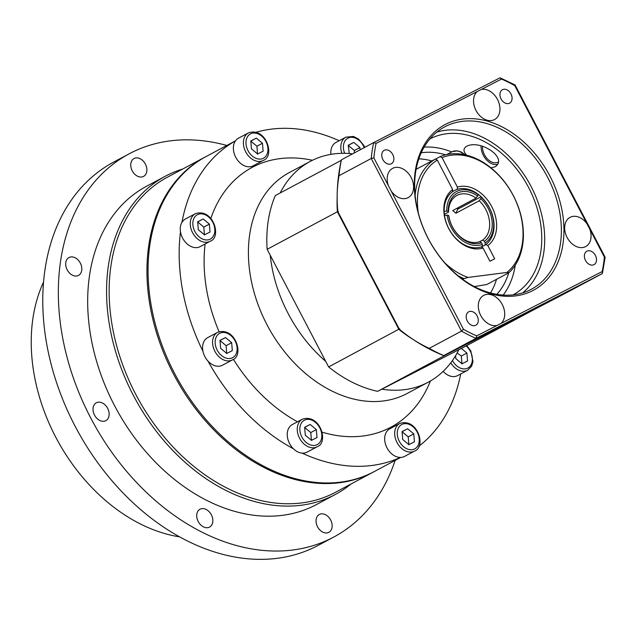 <?xml version="1.0" encoding="UTF-8"?>
<svg xmlns="http://www.w3.org/2000/svg" width="637" height="637" viewBox="0 0 637 637"><rect width="100%" height="100%" fill="white"/><g stroke="black" fill="none" stroke-linecap="round" stroke-linejoin="round"><path stroke-width="0.96" d="M232.417 359.905L222.409 365.248A15.646 11.402 -118.1 0 1 222.257 365.327A15.646 11.402 -118.1 0 1 208.068 361.187A15.646 11.402 -118.1 0 1 202.972 351.393A15.646 11.402 -118.1 0 1 207.662 337.65L217.663 332.307A15.646 11.402 61.9 0 0 214.924 351.377A15.646 11.402 61.9 0 0 232.266 359.985A15.646 11.402 61.9 0 0 232.417 359.905C244.481 355.972 235.451 326.279 217.663 332.307M232.314 350.637L226.788 353.447L220.625 348.32L219.988 340.381L225.514 337.578L231.677 342.698L232.314 350.637M226.756 353.607L226.119 345.668L219.956 340.548M226.119 345.668L231.677 342.698M219.996 340.524L225.514 337.578M208.068 361.187A178.559 130.155 61.9 0 0 293.418 448.782A15.646 11.402 -118.1 0 1 292.327 424.553L302.336 419.202A15.646 11.402 61.9 0 0 299.597 438.272A15.646 11.402 61.9 0 0 316.931 446.879A15.646 11.402 61.9 0 0 317.083 446.8C329.154 442.866 320.124 413.174 302.336 419.202M317.083 446.8L307.082 452.151A15.646 11.402 -118.1 0 1 306.93 452.23A15.646 11.402 -118.1 0 1 302.097 453.122A178.559 130.155 61.9 0 0 400.315 457.446A15.646 11.402 -118.1 0 1 385.879 445.343A15.646 11.402 -118.1 0 1 389.764 428.836L399.765 423.486A15.646 11.402 61.9 0 0 397.026 442.564A15.646 11.402 61.9 0 0 414.368 451.163A15.646 11.402 61.9 0 0 414.52 451.084C426.583 447.15 417.561 417.458 399.765 423.486M418.875 446.258A178.559 130.155 61.9 0 0 460.718 373.943M450.773 362.827A15.646 11.402 61.9 0 0 467.486 370.328A15.646 11.402 61.9 0 0 467.638 370.248L457.637 375.599A15.646 11.402 -118.1 0 1 457.485 375.671A15.646 11.402 -118.1 0 1 443.153 371.379M330.914 154.353A15.646 11.402 -118.1 0 1 335.906 142.489L345.907 137.146A15.646 11.402 61.9 0 0 341.902 153.318M339.187 140.737A178.559 130.155 61.9 0 0 256.193 132.217M263.224 160.46C275.295 156.527 266.266 126.835 248.478 132.862A15.646 11.402 61.9 0 0 245.739 151.932A15.646 11.402 61.9 0 0 263.073 160.54A15.646 11.402 61.9 0 0 263.224 160.46L253.223 165.803A15.646 11.402 -118.1 0 1 253.072 165.883A15.646 11.402 -118.1 0 1 237.139 159.576A15.646 11.402 -118.1 0 1 235.499 140.841A178.559 130.155 61.9 0 0 181.951 222.329A15.646 11.402 -118.1 0 1 185.351 219.04L195.352 213.698A15.646 11.402 61.9 0 0 192.621 232.768A15.646 11.402 61.9 0 0 209.955 241.375A15.646 11.402 61.9 0 0 210.106 241.296L200.106 246.646A15.646 11.402 -118.1 0 1 199.954 246.718A15.646 11.402 -118.1 0 1 180.486 231.836A178.559 130.155 61.9 0 0 202.972 351.393M322.035 432.141A147.266 107.342 61.9 0 0 389.486 427.937A147.266 107.342 61.9 0 0 430.389 381.006M312.433 160.285A147.266 107.342 61.9 0 0 210.855 218.372M205.122 243.963A147.266 107.342 61.9 0 0 219.064 331.702M233.397 359.3A147.266 107.342 61.9 0 0 297.503 421.782M235.499 140.841A15.646 11.402 -118.1 0 1 238.469 138.205L248.478 132.862M263.121 151.192L257.603 154.003L251.44 148.875L250.803 140.936L256.329 138.133L262.484 143.253L263.121 151.192M257.563 154.162L256.926 146.223L250.771 141.103M256.926 146.223L262.484 143.253M250.811 141.08L256.329 138.133M302.097 453.122A15.646 11.402 -118.1 0 1 293.418 448.782M316.987 437.531L311.461 440.342L305.298 435.214L304.661 427.284L310.187 424.473L316.342 429.601L316.987 437.531M311.429 440.501L310.792 432.571L304.629 427.443M310.792 432.571L316.342 429.601M304.669 427.419L310.187 424.473M461.347 348.431L466.897 353.049L467.534 360.98L462.008 363.791L455.853 358.663L455.606 355.661M461.976 363.95L461.339 356.019L457.127 353.017M461.339 356.019L466.897 353.049M414.52 451.084L404.511 456.434A15.646 11.402 -118.1 0 1 404.36 456.514A15.646 11.402 -118.1 0 1 400.315 457.446M414.416 441.823L408.89 444.626L402.727 439.506L402.09 431.567L407.616 428.757L413.779 433.885L414.416 441.823M408.858 444.793L408.221 436.855L402.058 431.727M408.221 436.855L413.779 433.885M402.106 431.703L407.616 428.757M349.291 153.509L348.232 145.22L353.758 142.417L359.921 147.537L360.104 149.838M354.228 152.976L354.363 150.507L348.2 145.387M354.363 150.507L359.921 147.537M348.24 145.363L353.758 142.417M338.398 211.468L337.379 211.771L398.881 329.401A128.857 93.926 61.9 0 0 412.816 339.282M399.71 328.74L328.636 366.944L267.134 249.314A128.857 93.926 -118.1 0 1 275.303 195.591L341.273 160.341M337.14 197.677A128.857 93.926 61.9 0 0 337.379 211.771L267.134 249.314M377.645 391.341L463.752 347.197L533.997 309.654A128.857 93.926 61.9 0 0 534.005 309.646L447.891 353.798L377.645 391.341A128.857 93.926 -118.1 0 1 328.636 366.944M445.367 126.508A92.039 67.092 -118.1 0 1 547.454 176.959A92.039 67.092 -118.1 0 1 531.393 289.246A92.039 67.092 -118.1 0 1 428.844 239.695A92.039 67.092 -118.1 0 1 444.634 126.898A92.039 67.092 -118.1 0 1 445.367 126.508M445.629 124.287A93.886 68.43 61.9 0 0 458.13 276.116A93.886 68.43 61.9 0 0 563.61 222.034A93.886 68.43 61.9 0 0 445.629 124.287M481.198 89.499A16.57 12.079 -118.1 0 1 497.489 99.436A16.57 12.079 -118.1 0 1 494.551 119.557A16.57 12.079 -118.1 0 1 476.81 111.889A16.57 12.079 -118.1 0 1 477.201 91.545L501.534 79.076A145.427 105.997 -118.1 0 1 514.768 85.661L589.854 229.272A16.57 12.079 -118.1 0 1 585.674 246.575A16.57 12.079 -118.1 0 1 585.546 246.638A16.57 12.079 -118.1 0 1 567.169 237.561A16.57 12.079 -118.1 0 1 570.059 217.352A16.57 12.079 -118.1 0 1 587.003 223.818M388.395 185.685A16.57 12.079 -118.1 0 1 392.575 168.383A16.57 12.079 -118.1 0 1 392.703 168.319A16.57 12.079 -118.1 0 1 411.08 177.397A16.57 12.079 -118.1 0 1 408.19 197.613A16.57 12.079 -118.1 0 1 391.245 191.14L373.871 157.896A145.427 105.997 -118.1 0 1 376.077 143.397L477.201 91.545M497.051 325.459A16.57 12.079 -118.1 0 1 480.76 315.522A16.57 12.079 -118.1 0 1 483.698 295.401A16.57 12.079 -118.1 0 1 501.438 303.069A16.57 12.079 -118.1 0 1 501.048 323.413L476.715 335.882L475.998 338.343L443.766 355.573A129.765 1.107 152.4 0 0 443.726 355.637A129.765 1.107 152.4 0 0 448.337 353.567L534.451 309.415A129.765 1.107 152.4 0 0 570.131 290.783L602.371 273.552L605.15 257.316M502.489 89.69A7.612 5.55 -118.1 0 1 510.93 93.862A7.612 5.55 -118.1 0 1 509.6 103.146A7.612 5.55 -118.1 0 1 501.12 99.046A7.612 5.55 -118.1 0 1 502.426 89.721A7.612 5.55 -118.1 0 1 502.489 89.69M382.869 159.569A7.612 5.55 -118.1 0 1 384.215 150.324A7.612 5.55 -118.1 0 1 392.695 154.425A7.612 5.55 -118.1 0 1 391.389 163.749A7.612 5.55 -118.1 0 1 382.869 159.569M475.759 325.268A7.612 5.55 -118.1 0 1 467.319 321.104A7.612 5.55 -118.1 0 1 468.649 311.819A7.612 5.55 -118.1 0 1 477.129 315.912A7.612 5.55 -118.1 0 1 475.823 325.236A7.612 5.55 -118.1 0 1 475.759 325.268M595.38 255.389A7.612 5.55 -118.1 0 1 594.034 264.634A7.612 5.55 -118.1 0 1 585.554 260.533A7.612 5.55 -118.1 0 1 586.86 251.209A7.612 5.55 -118.1 0 1 595.38 255.389M436.727 132.162A92.039 67.092 -118.1 0 1 530.51 185.359A92.039 67.092 -118.1 0 1 522.627 292.893M515.007 84.904L500.037 77.794L373.656 142.592A147.266 107.342 61.9 0 0 371.236 158.486L461.499 331.121A147.266 107.342 61.9 0 0 475.998 338.343L602.371 273.552L602.172 271.561L501.048 323.413M589.854 229.272L604.378 257.061A145.427 105.997 -118.1 0 1 602.172 271.561M514.529 85.024L514.768 85.661L514.529 85.024M500.021 77.802L501.534 79.076M341.416 159.823A147.266 107.342 61.9 0 0 339.003 175.716A129.765 88.83 -117.1 0 0 337.14 197.374A170.405 170.405 0 0 1 341.376 159.871A129.765 1.107 -27.6 0 1 341.416 159.823L373.656 142.592L376.077 143.397M339.003 175.716L371.236 158.486L373.871 157.896M337.14 197.374A129.765 88.83 -117.1 0 0 337.817 211.524L399.327 329.17A129.765 88.83 -117.1 0 0 408.285 336.145A129.765 88.83 -117.1 0 0 429.258 348.351L461.499 331.121L463.481 329.297L391.245 191.14M490.514 292.956A82.834 60.38 61.9 0 0 496.51 279.325M431.83 160.93A82.834 60.38 61.9 0 0 418.835 158.828M429.258 348.351A147.266 107.342 61.9 0 0 443.766 355.573M466.674 155.205C463.218 151.598 463.131 148.652 466.411 146.367C480.21 138.954 508.461 158.08 495.108 166.814L490.96 167.85M429.8 139.001A88.36 64.409 -118.1 0 1 430.405 138.683A88.36 64.409 -118.1 0 1 528.36 187.039A88.36 64.409 -118.1 0 1 513.096 294.859M424.115 147.123A88.36 64.409 -118.1 0 1 451.721 151.956M515.269 265.127A88.36 64.409 -118.1 0 1 503.174 295.066M421.2 152.808A82.834 60.38 -118.1 0 1 445.566 154.831M508.732 272.795A82.834 60.38 -118.1 0 1 496.836 294.334M481.094 145.929A14.723 10.081 -117.1 0 0 486.381 159.736A14.723 10.081 -117.1 0 0 497.696 164.298M482.504 146.303A12.883 8.822 -117.1 0 0 487.623 159.139A12.883 8.822 -117.1 0 0 498.166 162.148A12.883 8.822 -117.1 0 0 498.261 162.101A12.883 8.822 -117.1 0 0 498.389 162.029M270.239 255.254A125.178 91.242 61.9 0 0 325.738 361.41M352.651 153.82A125.178 91.242 61.9 0 0 310.291 161.376A125.178 91.242 61.9 0 0 280.153 193.003M381.866 389.183A125.178 91.242 61.9 0 0 427.085 382.805A125.178 91.242 61.9 0 0 428.287 382.176A125.178 91.242 61.9 0 0 458.847 349.713M182.723 169.02A180.398 131.493 61.9 0 0 165.325 176.234A180.398 131.493 61.9 0 0 133.754 396.126A180.398 131.493 61.9 0 0 333.653 495.347A180.398 131.493 61.9 0 0 335.388 494.439A180.398 131.493 61.9 0 0 351.043 483.985M205.655 156.766A178.559 130.155 61.9 0 0 205.098 157.06L167.308 177.261A178.559 130.155 61.9 0 0 136.055 394.916A178.559 130.155 61.9 0 0 333.915 493.118A178.559 130.155 61.9 0 0 335.627 492.226L373.417 472.025A178.559 130.155 61.9 0 0 373.975 471.73M165.325 176.234L146.43 186.33A180.398 131.493 61.9 0 0 114.859 406.231A180.398 131.493 61.9 0 0 314.758 505.444A180.398 131.493 61.9 0 0 316.493 504.536L335.388 494.439M226.82 145.459A217.217 158.326 61.9 0 0 129.08 153.859A217.217 158.326 61.9 0 0 91.067 418.636A217.217 158.326 61.9 0 0 331.758 538.098A217.217 158.326 61.9 0 0 333.844 537.007A217.217 158.326 61.9 0 0 395.139 460.424M196.825 514.17A10.128 7.381 -118.1 0 1 200.01 509.226A10.128 7.381 -118.1 0 1 211.285 514.68A10.128 7.381 -118.1 0 1 209.549 527.086A10.128 7.381 -118.1 0 1 200.544 524.737A10.128 7.381 -118.1 0 1 196.825 514.17M96.41 402.751A10.128 7.381 -118.1 0 1 107.629 408.317A10.128 7.381 -118.1 0 1 105.853 420.659A10.128 7.381 -118.1 0 1 94.571 415.205A10.128 7.381 -118.1 0 1 96.306 402.799A10.128 7.381 -118.1 0 1 96.41 402.751M75.102 257.754A10.128 7.381 -118.1 0 1 81.616 266.744A10.128 7.381 -118.1 0 1 78.534 275.399A10.128 7.381 -118.1 0 1 67.251 269.945A10.128 7.381 -118.1 0 1 68.987 257.539A10.128 7.381 -118.1 0 1 75.102 257.754M145.395 164.123A10.128 7.381 -118.1 0 1 143.588 176.393A10.128 7.381 -118.1 0 1 132.305 170.947A10.128 7.381 -118.1 0 1 134.041 158.533A10.128 7.381 -118.1 0 1 145.395 164.123M317.529 526.751A10.128 7.381 -118.1 0 1 319.336 514.473A10.128 7.381 -118.1 0 1 330.619 519.927A10.128 7.381 -118.1 0 1 328.875 532.333A10.128 7.381 -118.1 0 1 317.529 526.751M129.08 153.859L113.521 162.172A217.217 158.326 61.9 0 0 75.5 426.949A217.217 158.326 61.9 0 0 316.199 546.411A217.217 158.326 61.9 0 0 318.285 545.328L333.844 537.007M43.531 282.087A164.752 120.09 61.9 0 0 56.637 438.861A164.752 120.09 61.9 0 0 179.698 536.88M205.098 157.06A178.559 130.155 61.9 0 0 173.845 374.715A178.559 130.155 61.9 0 0 371.705 472.925A178.559 130.155 61.9 0 0 373.417 472.025M310.291 161.376L289.166 172.667A125.178 91.242 61.9 0 0 267.261 325.244A125.178 91.242 61.9 0 0 405.968 394.088A125.178 91.242 61.9 0 0 407.17 393.459L428.287 382.176M235.531 140.801L206.213 156.471A178.559 130.155 61.9 0 0 174.96 374.126A178.559 130.155 61.9 0 0 372.82 472.328A178.559 130.155 61.9 0 0 374.532 471.436L400.721 457.438M204.445 234.997L203.808 227.067L197.645 221.939M198.314 229.71L197.677 221.78L203.203 218.969L209.366 224.097L210.003 232.027L204.477 234.838L198.314 229.71M197.693 221.915L203.203 218.969M203.808 227.067L209.366 224.097M180.486 231.836A15.646 11.402 -118.1 0 1 181.951 222.329M462.43 279.11L468.028 277.445L506.869 272.461L509.027 272.636A68.111 49.646 61.9 0 0 510.834 191.108A68.111 49.646 61.9 0 0 440.135 156.622L442.094 157.665L457.43 187.151L457.175 189.388A31.293 22.813 61.9 0 0 454.364 190.574A31.293 22.813 61.9 0 0 452.389 191.817L452.644 189.579L437.308 160.094L435.35 159.051A68.111 49.646 61.9 0 0 415.109 195.209M458.194 275.829A68.111 49.646 61.9 0 0 463.648 278.457M435.35 159.051L416.104 169.338M448.552 215.306A27.614 20.129 61.9 0 0 481.5 242.721L479.542 241.678A25.775 18.784 -118.1 0 1 448.91 216.19L448.552 215.306L444.507 215.322A31.293 22.813 -118.1 0 1 444.18 211.197L448.217 211.181L448.575 212.073L444.387 214.311M456.825 208.379A31.293 22.813 -118.1 0 1 457.74 209.199L455.901 213.244A25.775 18.784 61.9 0 0 452.7 210.576L476.038 198.107L478.379 194.818L477.877 194.062A31.293 22.813 -118.1 0 1 481.078 196.729L481.58 197.478L479.239 200.766L455.901 213.244M457.74 209.199L481.078 196.729A31.293 22.813 -118.1 0 1 485.848 244.528L487.815 245.579L494.702 258.821L489.917 261.25L483.029 248.008L481.062 246.957A31.293 22.813 61.9 0 0 482.098 246.591L482.352 244.361L481.5 242.721M481.58 197.478A29.453 21.467 -118.1 0 1 485.227 242.896L484.964 245.126A31.293 22.813 61.9 0 0 485.848 244.528M484.964 245.126L481.301 247.084M481.238 247.045L482.098 246.591M446.752 210.895A29.453 21.467 -118.1 0 1 478.379 194.818M457.175 189.388A31.293 22.813 -118.1 0 1 477.877 194.062M444.18 211.197A31.293 22.813 -118.1 0 1 452.389 191.817M479.239 200.766A25.775 18.784 -118.1 0 1 482.408 240.213L484.375 241.264A27.614 20.129 61.9 0 0 480.967 198.824M484.375 241.264L485.227 242.896M477.766 196.164A27.614 20.129 61.9 0 0 448.217 211.181M448.575 212.073A25.775 18.784 -118.1 0 1 456.968 195.44A25.775 18.784 -118.1 0 1 476.038 198.107M479.605 241.71L482.408 240.213M482.352 244.361A29.453 21.467 -118.1 0 1 447.086 215.019M481.062 246.957A31.293 22.813 -118.1 0 1 444.507 215.322M509.027 272.636L486.795 284.516L474.334 286.57M435.469 159.115L440.135 156.622M458.847 208.61A31.293 22.813 61.9 0 0 457.931 207.781M442.094 157.665A66.272 48.301 -118.1 0 1 511.829 192.987A66.272 48.301 -118.1 0 1 506.869 272.461M487.815 245.579A33.132 24.15 61.9 0 0 491.772 206.643A33.132 24.15 61.9 0 0 457.43 187.151M452.644 189.579A33.132 24.15 61.9 0 0 448.687 228.508A33.132 24.15 61.9 0 0 483.029 248.008M468.028 277.445A66.272 48.301 -118.1 0 1 445.072 263.145M418.366 213.172A66.272 48.301 -118.1 0 1 437.308 160.094M232.529 357.755A13.807 10.065 -118.1 0 1 215.195 343.335A13.807 10.065 -118.1 0 1 230.729 335.436A13.807 10.065 -118.1 0 1 232.529 357.755M263.336 158.31A13.807 10.065 -118.1 0 1 246.009 143.89A13.807 10.065 -118.1 0 1 261.544 135.992A13.807 10.065 -118.1 0 1 263.336 158.31M317.194 444.658A13.807 10.065 -118.1 0 1 299.868 430.238A13.807 10.065 -118.1 0 1 315.403 422.339A13.807 10.065 -118.1 0 1 317.194 444.658M466.125 345.923A13.807 10.065 -118.1 0 1 467.749 368.098A13.807 10.065 -118.1 0 1 452.453 360.518M414.631 448.942A13.807 10.065 -118.1 0 1 397.297 434.522A13.807 10.065 -118.1 0 1 412.84 426.623A13.807 10.065 -118.1 0 1 414.631 448.942M344.681 153.302A13.807 10.065 -118.1 0 1 349.315 137.592A13.807 10.065 -118.1 0 1 364.205 147.641M476.715 335.882A145.427 105.997 -118.1 0 1 463.481 329.297M210.218 239.146A13.807 10.065 -118.1 0 1 192.884 224.734A13.807 10.065 -118.1 0 1 208.426 216.827A13.807 10.065 -118.1 0 1 210.218 239.146M465.257 154.863L461.323 152.052L457.374 150.826L452.27 151.678A15.646 10.71 63.1 0 1 464.309 154.664M467.638 370.248L471.571 366.283L472.996 361.697L470.815 350.931L466.746 345.596M364.73 147.362L363.831 145.427L358.567 139.073L353.495 136.461L345.907 137.146M605.134 257.252L515.054 84.952M500.037 77.794L373.672 142.584M408.285 336.145A170.405 170.405 0 0 0 443.726 355.637M210.106 241.296C222.17 237.362 213.148 207.67 195.352 213.698M452.27 151.678L446.465 154.624M452.413 191.618L454.364 190.574"/></g></svg>
